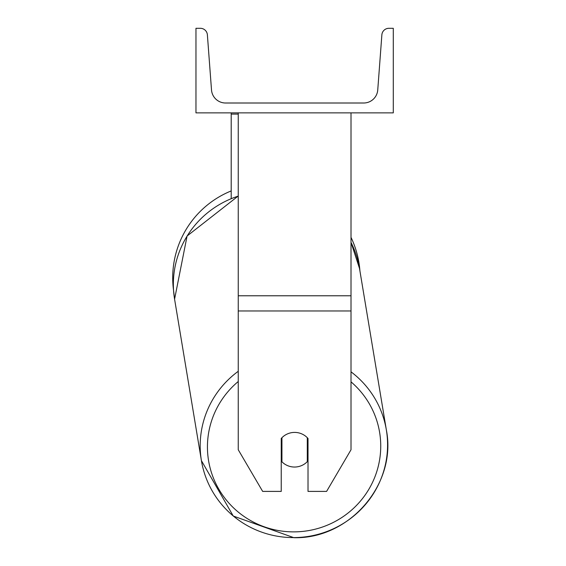 <?xml version="1.0" encoding="UTF-8"?>
<svg xmlns="http://www.w3.org/2000/svg" width="566" height="566" viewBox="0 0 566 566"><rect width="100%" height="100%" fill="white"/><g stroke="black" fill="none" stroke-linecap="round" stroke-linejoin="round"><path stroke-width="0.85" d="M351.012 310.967L238.251 310.967L238.251 449.758L262.659 491.401L281.238 491.401L281.238 438.48A17.617 17.348 0 0 1 308.017 438.48L308.017 491.401L326.596 491.401L351.012 449.758L351.012 112.867M238.251 310.967L238.251 112.867M238.251 114.091L231.204 114.091L231.204 198.595A86.683 86.683 0 0 0 230.9 198.723M231.204 112.867L231.204 114.091M238.251 371.289A93.73 92.272 170.6 0 0 201.418 460.653L174.583 299.181L173.564 290.415A93.73 93.73 0 0 1 231.204 190.926A93.73 93.73 0 0 0 172.708 277.786M351.012 237.366A93.73 93.73 0 0 1 359.912 270.866A93.73 93.73 0 0 0 351.012 237.366M393.292 112.867L195.963 112.867L195.963 28.3L200.357 28.3A7.047 7.047 0 0 1 207.382 34.823L211.507 89.959A14.093 14.093 0 0 0 225.565 103.005L363.697 103.005A14.093 14.093 0 0 0 377.748 89.959L381.873 34.823A7.047 7.047 0 0 1 388.899 28.3L393.292 28.3L393.292 112.867M281.238 459.245A17.617 17.341 170.6 0 0 281.571 459.592L281.939 461.792A17.617 17.341 170.6 0 0 307.296 461.665L307.296 437.702M281.939 461.792L281.939 437.723M307.296 459.076A17.617 17.341 170.6 0 0 308.017 458.241M281.571 459.592L281.571 438.112M351.012 295.777L238.251 295.777M351.012 381.859A86.683 85.332 -9.4 0 1 375.23 476.041A86.683 85.332 -9.4 0 1 294.087 531.877A86.683 85.332 -9.4 0 1 212.696 476.197A86.683 85.332 -9.4 0 1 238.251 381.512M293.952 537.594A93.73 92.272 170.6 0 0 386.352 429.919C397.12 483.873 349.604 539.193 293.917 537.7L233.249 516.022L201.418 460.653A93.73 92.272 170.6 0 0 293.881 537.594M238.251 196.006L187.084 236.015L174.583 299.181A93.73 92.272 -9.4 0 1 238.251 196.119M201.418 460.653L233.249 516.022L293.917 537.7C349.604 539.193 397.12 483.873 386.352 429.919A93.73 92.272 170.6 0 0 351.012 371.834M351.012 242.425A93.73 92.272 -9.4 0 1 359.509 268.447L386.352 429.919M351.012 242.404L359.509 268.447"/></g></svg>
